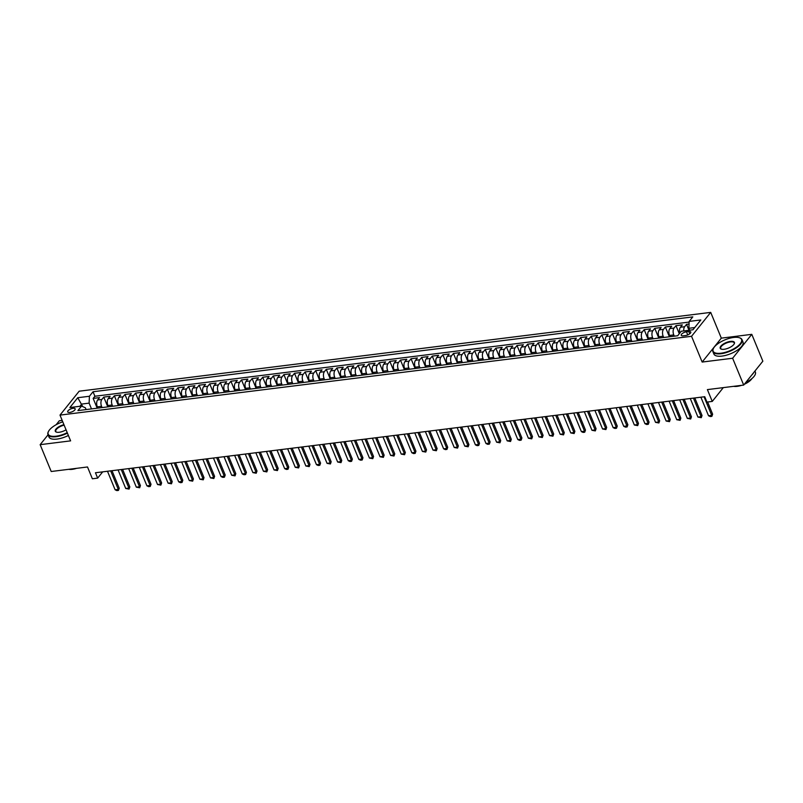 <?xml version="1.0" encoding="UTF-8"?>
<svg xmlns="http://www.w3.org/2000/svg" width="803" height="803" viewBox="0 0 803 803"><rect width="100%" height="100%" fill="white"/><g stroke="black" fill="none" stroke-linecap="round" stroke-linejoin="round"><path stroke-width="1.2" d="M69.771 412.431A4.035 1.566 -22.4 0 0 73.675 410.945A4.035 1.566 -22.4 0 0 75.151 408.827A4.035 1.566 -22.4 0 0 73.083 408.305A4.035 1.566 -22.4 0 0 69.178 409.791A4.035 1.566 -22.4 0 0 67.703 411.909A4.035 1.566 -22.4 0 0 69.771 412.431M62.182 420.411L59.312 420.762L56.16 424.707M710.705 312.387L79.166 391.202L59.994 415.111L691.544 336.296L710.705 312.387L721.325 338.143L702.163 362.053L732.627 358.248L751.789 334.339L721.325 338.143M751.789 334.339L762.85 361.179L743.688 385.079L707.393 389.606L712.261 401.42L723.312 387.618M48.05 434.814L40.15 444.671L51.211 471.502L87.507 466.975L92.365 478.779L97.665 478.116L102.694 471.853M732.627 358.248L743.688 385.079M689.054 324.041L686.555 324.352L688.994 330.274M679.79 333.115A5.039 2.67 -97.1 0 1 680.432 327.243L682.319 324.884L675.965 325.677L679.288 333.737M670.053 336.708L669.531 335.443A5.039 2.67 82.9 0 1 669.832 328.568L671.72 326.209L665.366 327.002L669.401 336.788M659.454 338.033L658.932 336.768A5.039 2.67 82.9 0 1 659.233 329.892L661.13 327.534L654.766 328.327L658.801 338.113M648.854 339.348L648.342 338.083A5.039 2.67 82.9 0 1 648.643 331.207L650.53 328.849L644.177 329.642L648.212 339.428M638.265 340.673L637.743 339.408A5.039 2.67 82.9 0 1 638.044 332.532L639.931 330.174L633.577 330.966L637.612 340.753M627.665 341.998L627.143 340.733A5.039 2.67 82.9 0 1 627.444 333.857L629.341 331.498L622.977 332.291L627.013 342.078M617.065 343.323L616.553 342.058A5.039 2.67 82.9 0 1 616.855 335.182L618.742 332.823L612.388 333.616L616.413 343.403M606.476 344.638L605.954 343.373A5.039 2.67 82.9 0 1 606.255 336.497L608.142 334.138L601.788 334.931L605.823 344.718M595.876 345.963L595.354 344.698A5.039 2.67 82.9 0 1 595.655 337.822L597.552 335.463L591.189 336.256L595.224 346.043M585.277 347.287L584.755 346.023A5.039 2.67 82.9 0 1 585.066 339.147L586.953 336.788L580.599 337.581L584.624 347.368M574.687 348.612L574.165 347.348A5.039 2.67 82.9 0 1 574.466 340.472L576.353 338.113L570 338.906L574.035 348.693M564.087 349.927L563.565 348.663A5.039 2.67 82.9 0 1 563.867 341.787L565.764 339.428L559.4 340.221L563.435 350.008M553.488 351.252L552.966 349.988A5.039 2.67 82.9 0 1 553.277 343.112L555.164 340.753L548.81 341.546L552.835 351.333M542.898 352.577L542.376 351.312A5.039 2.67 82.9 0 1 542.677 344.437L544.564 342.078L538.211 342.871L542.246 352.658M532.299 353.902L531.777 352.637A5.039 2.67 82.9 0 1 532.078 345.762L533.975 343.403L527.611 344.196L531.646 353.982M521.699 355.217L521.177 353.952A5.039 2.67 82.9 0 1 521.488 347.077L523.375 344.718L517.012 345.511L521.047 355.297M511.109 356.542L510.588 355.277A5.039 2.67 82.9 0 1 510.889 348.402L512.776 346.043L506.422 346.836L510.457 356.622M500.51 357.867L499.988 356.602A5.039 2.67 82.9 0 1 500.289 349.727L502.186 347.368L495.822 348.161L499.857 357.947M489.91 359.192L489.388 357.927A5.039 2.67 82.9 0 1 489.689 351.052L491.587 348.693L485.223 349.486L489.258 359.272M479.321 360.507L478.799 359.242A5.039 2.67 82.9 0 1 479.1 352.366L480.987 350.008L474.633 350.801L478.668 360.587M468.721 361.832L468.199 360.567A5.039 2.67 82.9 0 1 468.5 353.691L470.387 351.333L464.034 352.126L468.069 361.912M458.122 363.157L457.6 361.892A5.039 2.67 82.9 0 1 457.901 355.016L459.798 352.658L453.434 353.45L457.469 363.237M447.532 364.482L447.01 363.217A5.039 2.67 82.9 0 1 447.311 356.341L449.198 353.982L442.844 354.775L446.88 364.562M436.932 365.797L436.41 364.532A5.039 2.67 82.9 0 1 436.712 357.656L438.599 355.297L432.245 356.09L436.28 365.877M426.333 367.122L425.811 365.857A5.039 2.67 82.9 0 1 426.112 358.981L428.009 356.622L421.645 357.415L425.68 367.202M415.733 368.447L415.221 367.182A5.039 2.67 82.9 0 1 415.522 360.306L417.409 357.947L411.056 358.74L415.091 368.527M405.144 369.771L404.622 368.507A5.039 2.67 82.9 0 1 404.923 361.631L406.81 359.272L400.456 360.065L404.491 369.852M394.544 371.086L394.022 369.822A5.039 2.67 82.9 0 1 394.323 362.946L396.22 360.587L389.856 361.38L393.892 371.167M383.944 372.411L383.432 371.147A5.039 2.67 82.9 0 1 383.734 364.271L385.621 361.912L379.267 362.705L383.302 372.492M373.355 373.736L372.833 372.472A5.039 2.67 82.9 0 1 373.134 365.596L375.021 363.237L368.667 364.03L372.702 373.817M362.755 375.061L362.233 373.796A5.039 2.67 82.9 0 1 362.534 366.921L364.432 364.562L358.068 365.355L362.103 375.142M352.156 376.376L351.644 375.111A5.039 2.67 82.9 0 1 351.945 368.236L353.832 365.877L347.478 366.67L351.503 376.456M341.566 377.701L341.044 376.436A5.039 2.67 82.9 0 1 341.345 369.561L343.232 367.202L336.879 367.995L340.914 377.781M330.966 379.026L330.445 377.761A5.039 2.67 82.9 0 1 330.746 370.886L332.643 368.527L326.279 369.32L330.314 379.106M320.367 380.351L319.845 379.086A5.039 2.67 82.9 0 1 320.156 372.211L322.043 369.852L315.689 370.645L319.714 380.431M309.777 381.666L309.255 380.401A5.039 2.67 82.9 0 1 309.556 373.525L311.444 371.167L305.09 371.96L309.125 381.746M299.178 382.991L298.656 381.726A5.039 2.67 82.9 0 1 298.957 374.85L300.854 372.492L294.49 373.285L298.525 383.071M288.578 384.316L288.056 383.051A5.039 2.67 82.9 0 1 288.367 376.175L290.254 373.817L283.901 374.61L287.926 384.396M277.989 385.641L277.467 384.376A5.039 2.67 82.9 0 1 277.768 377.5L279.655 375.142L273.301 375.934L277.336 385.721M267.389 386.956L266.867 385.691A5.039 2.67 82.9 0 1 267.168 378.815L269.065 376.456L262.701 377.249L266.737 387.036M256.789 388.281L256.267 387.016A5.039 2.67 82.9 0 1 256.579 380.14L258.466 377.781L252.102 378.574L256.137 388.361M246.2 389.606L245.678 388.341A5.039 2.67 82.9 0 1 245.979 381.465L247.866 379.106L241.512 379.899L245.547 389.686M235.6 390.931L235.078 389.666A5.039 2.67 82.9 0 1 235.379 382.79L237.276 380.431L230.913 381.224L234.948 391.011M225.001 392.245L224.479 390.981A5.039 2.67 82.9 0 1 224.78 384.105L226.677 381.746L220.313 382.539L224.348 392.326M214.411 393.57L213.889 392.306A5.039 2.67 82.9 0 1 214.19 385.43L216.077 383.071L209.724 383.864L213.759 393.651M203.811 394.895L203.289 393.631A5.039 2.67 82.9 0 1 203.591 386.755L205.488 384.396L199.124 385.189L203.159 394.976M193.212 396.22L192.69 394.956A5.039 2.67 82.9 0 1 192.991 388.07L194.888 385.721L188.524 386.514L192.559 396.301M182.622 397.535L182.1 396.27A5.039 2.67 82.9 0 1 182.401 389.395L184.288 387.036L177.935 387.829L181.97 397.615M172.023 398.86L171.501 397.595A5.039 2.67 82.9 0 1 171.802 390.72L173.689 388.361L167.335 389.154L171.37 398.94M161.423 400.185L160.901 398.92A5.039 2.67 82.9 0 1 161.202 392.045L163.099 389.686L156.736 390.479L160.771 400.265M150.823 401.51L150.312 400.245A5.039 2.67 82.9 0 1 150.613 393.36L152.5 391.011L146.146 391.804L150.181 401.59M140.234 402.825L139.712 401.56A5.039 2.67 82.9 0 1 140.013 394.685L141.9 392.326L135.546 393.119L139.581 402.905M129.634 404.15L129.112 402.885A5.039 2.67 82.9 0 1 129.413 396.009L131.311 393.651L124.947 394.444L128.982 404.23M119.035 405.475L118.523 404.21A5.039 2.67 82.9 0 1 118.824 397.334L120.711 394.976L114.357 395.769L118.392 405.555M108.445 406.8L107.923 405.535A5.039 2.67 82.9 0 1 108.224 398.649L110.111 396.301L103.758 397.094L107.793 406.88M712.261 401.42L706.961 402.082L704.743 396.712L95.457 472.756L97.665 478.116M688.793 331.519L686.455 331.81A3.905 1.516 -22.4 0 0 682.68 333.255A3.905 1.516 -22.4 0 0 681.245 335.303A3.905 1.516 -22.4 0 0 683.243 335.815L685.581 335.524A3.905 1.516 -22.4 0 0 689.355 334.078A3.905 1.516 -22.4 0 0 690.791 332.03A3.905 1.516 -22.4 0 0 688.793 331.519L689.737 333.807M86.122 409.58L85.379 407.794L81.535 406.087L77.911 410.604L677.672 335.754L681.295 331.237L692.949 329.782L700.828 319.955L689.165 321.411L692.798 316.894L93.038 391.744L89.414 396.26L89.113 403.136L81.695 404.07L79.909 406.288M81.535 406.087L69.881 407.533L77.761 397.716L89.414 396.26M102.081 407.593L101.559 406.328A5.039 2.67 -97.1 0 1 101.871 399.452L103.758 397.094M97.846 408.115L97.324 406.85L101.559 406.328M112.681 406.268L112.159 405.003A5.039 2.67 -97.1 0 1 112.46 398.127L114.357 395.769M123.281 404.943L122.759 403.678A5.039 2.67 -97.1 0 1 123.06 396.802L124.947 394.444M133.87 403.618L133.358 402.353A5.039 2.67 -97.1 0 1 133.659 395.477L135.546 393.119M144.47 402.303L143.948 401.038A5.039 2.67 -97.1 0 1 144.249 394.163L146.146 391.804M155.069 400.978L154.547 399.713A5.039 2.67 -97.1 0 1 154.849 392.838L156.736 390.479M165.659 399.653L165.147 398.388A5.039 2.67 -97.1 0 1 165.448 391.513L167.335 389.154M176.258 398.328L175.737 397.063A5.039 2.67 -97.1 0 1 176.038 390.188L177.935 387.829M186.858 397.013L186.336 395.749A5.039 2.67 -97.1 0 1 186.637 388.873L188.524 386.514M197.448 395.688L196.936 394.424A5.039 2.67 -97.1 0 1 197.237 387.548L199.124 385.189M208.047 394.363L207.525 393.099A5.039 2.67 -97.1 0 1 207.826 386.223L209.724 383.864M218.647 393.038L218.125 391.774A5.039 2.67 -97.1 0 1 218.426 384.898L220.313 382.539M229.236 391.723L228.725 390.459A5.039 2.67 -97.1 0 1 229.026 383.583L230.913 381.224M239.836 390.399L239.314 389.134A5.039 2.67 -97.1 0 1 239.615 382.258L241.512 379.899M250.436 389.074L249.914 387.809A5.039 2.67 -97.1 0 1 250.215 380.933L252.102 378.574M261.035 387.749L260.513 386.484A5.039 2.67 -97.1 0 1 260.814 379.608L262.701 377.249M271.625 386.434L271.103 385.169A5.039 2.67 -97.1 0 1 271.404 378.293L273.301 375.934M282.224 385.109L281.702 383.844A5.039 2.67 -97.1 0 1 282.004 376.968L283.901 374.61M292.824 383.784L292.302 382.519A5.039 2.67 -97.1 0 1 292.603 375.643L294.49 373.285M303.414 382.459L302.892 381.194A5.039 2.67 -97.1 0 1 303.203 374.318L305.09 371.96M314.013 381.144L313.491 379.879A5.039 2.67 -97.1 0 1 313.792 373.004L315.689 370.645M324.613 379.819L324.091 378.554A5.039 2.67 -97.1 0 1 324.392 371.679L326.279 369.32M335.202 378.494L334.68 377.229A5.039 2.67 -97.1 0 1 334.992 370.354L336.879 367.995M345.802 377.169L345.28 375.904A5.039 2.67 -97.1 0 1 345.581 369.029L347.478 366.67M356.402 375.854L355.88 374.589A5.039 2.67 -97.1 0 1 356.181 367.714L358.068 365.355M366.991 374.529L366.469 373.265A5.039 2.67 -97.1 0 1 366.78 366.389L368.667 364.03M377.591 373.204L377.069 371.94A5.039 2.67 -97.1 0 1 377.37 365.064L379.267 362.705M388.19 371.879L387.668 370.615A5.039 2.67 -97.1 0 1 387.969 363.739L389.856 361.38M398.78 370.564L398.268 369.3A5.039 2.67 -97.1 0 1 398.569 362.424L400.456 360.065M409.379 369.239L408.857 367.975A5.039 2.67 -97.1 0 1 409.159 361.099L411.056 358.74M419.979 367.915L419.457 366.65A5.039 2.67 -97.1 0 1 419.758 359.774L421.645 357.415M430.569 366.59L430.057 365.325A5.039 2.67 -97.1 0 1 430.358 358.449L432.245 356.09M441.168 365.275L440.646 364.01A5.039 2.67 -97.1 0 1 440.947 357.134L442.844 354.775M451.768 363.95L451.246 362.685A5.039 2.67 -97.1 0 1 451.547 355.809L453.434 353.45M462.357 362.625L461.845 361.36A5.039 2.67 -97.1 0 1 462.147 354.484L464.034 352.126M472.957 361.3L472.435 360.035A5.039 2.67 -97.1 0 1 472.736 353.159L474.633 350.801M483.557 359.985L483.035 358.72A5.039 2.67 -97.1 0 1 483.336 351.844L485.223 349.486M494.146 358.66L493.634 357.395A5.039 2.67 -97.1 0 1 493.935 350.52L495.822 348.161M504.746 357.335L504.224 356.07A5.039 2.67 -97.1 0 1 504.525 349.195L506.422 346.836M515.345 356.01L514.823 354.745A5.039 2.67 -97.1 0 1 515.125 347.87L517.012 345.511M525.945 354.695L525.423 353.43A5.039 2.67 -97.1 0 1 525.724 346.555L527.611 344.196M536.534 353.37L536.013 352.105A5.039 2.67 -97.1 0 1 536.314 345.23L538.211 342.871M547.134 352.045L546.612 350.781A5.039 2.67 -97.1 0 1 546.913 343.905L548.81 341.546M557.734 350.72L557.212 349.456A5.039 2.67 -97.1 0 1 557.513 342.58L559.4 340.221M568.323 349.405L567.801 348.141A5.039 2.67 -97.1 0 1 568.112 341.265L570 338.906M578.923 348.08L578.401 346.816A5.039 2.67 -97.1 0 1 578.702 339.94L580.599 337.581M589.522 346.755L589 345.491A5.039 2.67 -97.1 0 1 589.302 338.615L591.189 336.256M600.112 345.431L599.59 344.166A5.039 2.67 -97.1 0 1 599.901 337.29L601.788 334.931M610.712 344.116L610.19 342.851A5.039 2.67 -97.1 0 1 610.491 335.975L612.388 333.616M621.311 342.791L620.789 341.526A5.039 2.67 -97.1 0 1 621.09 334.65L622.977 332.291M631.901 341.466L631.379 340.201A5.039 2.67 -97.1 0 1 631.69 333.325L633.577 330.966M642.5 340.141L641.978 338.876A5.039 2.67 -97.1 0 1 642.28 332L644.177 329.642M653.1 338.826L652.578 337.561A5.039 2.67 -97.1 0 1 652.879 330.685L654.766 328.327M663.69 337.501L663.168 336.236A5.039 2.67 -97.1 0 1 663.479 329.36L665.366 327.002M674.289 336.176L673.767 334.911A5.039 2.67 -97.1 0 1 674.068 328.036L675.965 325.677M683.744 330.926A5.039 2.67 -97.1 0 1 684.668 326.711L686.555 324.352M689.135 322.083L94.895 396.25L93.158 398.408L97.193 408.195M97.324 406.85A5.039 2.67 82.9 0 1 97.625 399.974L99.522 397.615L93.158 398.408M694.725 327.554L688.864 328.286L689.165 321.411M689.647 330.194L688.864 328.286M702.163 362.053L691.544 336.296M40.15 444.671L70.614 440.867L59.994 415.111M82.749 406.619L77.761 397.716M91.492 408.908L89.113 403.136M94.895 396.25L93.038 391.744M704.06 396.802L711.709 415.352L712.632 414.187L711.87 416.356L710.284 416.556L708.527 415.743L700.878 397.194M707.614 401.992L712.632 414.187M708.527 415.743L711.709 415.352L711.87 416.356M721.004 353.21A15.367 5.962 -22.4 0 0 738.178 345.812A15.367 5.962 -22.4 0 0 739.252 337.692A15.367 5.962 -22.4 0 0 733.641 337.451A15.367 5.962 -22.4 0 0 713.486 348.321A15.367 5.962 -22.4 0 0 721.004 353.21M739.463 337.762A15.749 6.113 157.6 0 1 739.683 337.832A15.749 6.113 157.6 0 1 742.012 339.649A15.749 6.113 157.6 0 1 736.231 347.91A15.749 6.113 157.6 0 1 720.984 353.732A15.749 6.113 157.6 0 1 712.903 351.654A15.749 6.113 157.6 0 1 713.275 348.713A15.749 6.113 157.6 0 1 713.385 348.512M724.165 349.275A7.689 2.981 157.6 0 1 721.365 349.154A7.689 2.981 157.6 0 1 721.897 345.089A7.689 2.981 157.6 0 1 730.489 341.395A7.689 2.981 157.6 0 1 734.243 343.835A7.689 2.981 157.6 0 1 724.165 349.275M734.133 344.045A7.307 2.841 -22.4 0 0 734.213 342.871A7.307 2.841 -22.4 0 0 730.459 341.907A7.307 2.841 -22.4 0 0 723.383 344.607A7.307 2.841 -22.4 0 0 720.703 348.442A7.307 2.841 -22.4 0 0 721.586 349.215M754.95 371.026L755.372 372.07A15.749 6.113 157.6 0 1 745.706 382.559M753.866 372.381A15.749 6.113 157.6 0 1 751.658 375.131M751.909 378.584A11.342 4.406 157.6 0 1 744.351 384.246M741.48 385.36A11.342 4.406 157.6 0 1 737.174 386.353A11.342 4.406 157.6 0 1 733.681 386.333M742.012 339.649L742.986 342.018A15.749 6.113 157.6 0 1 737.204 350.269A15.749 6.113 157.6 0 1 721.957 356.09A15.749 6.113 157.6 0 1 713.877 354.013L712.903 351.654M62.764 421.826A15.367 5.962 -22.4 0 0 48.561 431.301A15.367 5.962 -22.4 0 0 56.08 436.2A15.367 5.962 -22.4 0 0 67.231 432.666M67.422 433.128A15.749 6.113 157.6 0 1 56.059 436.712A15.749 6.113 157.6 0 1 47.979 434.634A15.749 6.113 157.6 0 1 48.351 431.693A15.749 6.113 157.6 0 1 48.461 431.502M66.057 429.816A7.689 2.981 157.6 0 1 59.241 432.255A7.689 2.981 157.6 0 1 56.441 432.134A7.689 2.981 157.6 0 1 56.451 428.561A7.689 2.981 157.6 0 1 63.939 424.677M64.13 425.148A7.307 2.841 -22.4 0 0 55.778 431.422A7.307 2.841 -22.4 0 0 56.662 432.195M76.556 468.34A11.342 4.406 157.6 0 1 72.25 469.333A11.342 4.406 157.6 0 1 68.757 469.313M68.396 435.487A15.749 6.113 157.6 0 1 57.033 439.07A15.749 6.113 157.6 0 1 48.953 437.003L47.979 434.634M693.461 398.117L701.109 416.667L702.043 415.512L701.28 417.68L697.927 417.068L690.279 398.519M694.806 397.957L702.043 415.512M697.927 417.068L701.109 416.667L701.28 417.68M682.861 399.442L690.51 417.992L691.443 416.827L690.68 419.005L687.328 418.393L679.689 399.844M684.206 399.272L691.443 416.827M687.328 418.393L690.51 417.992L690.68 419.005M672.272 400.767L679.92 419.317L680.844 418.152L680.081 420.33L676.738 419.708L669.09 401.159M673.617 400.597L680.844 418.152M676.738 419.708L679.92 419.317L680.081 420.33M661.672 402.082L669.321 420.642L670.254 419.477L669.491 421.645L666.139 421.033L658.49 402.484M663.017 401.922L670.254 419.477M666.139 421.033L669.321 420.642L669.491 421.645M651.072 403.407L658.721 421.956L659.654 420.802L658.892 422.97L655.539 422.358L647.901 403.809M652.417 403.247L659.654 420.802M655.539 422.358L658.721 421.956L658.892 422.97M640.483 404.732L648.121 423.281L649.055 422.117L648.292 424.295L646.706 424.496L644.95 423.683L637.301 405.134M641.818 404.561L649.055 422.117M644.95 423.683L648.121 423.281L648.292 424.295M629.883 406.057L637.532 424.606L638.465 423.442L637.702 425.62L634.35 424.998L626.701 406.448M631.228 405.886L638.465 423.442M634.35 424.998L637.532 424.606L637.702 425.62M619.284 407.372L626.932 425.931L627.866 424.767L627.103 426.935L625.517 427.136L623.75 426.323L616.112 407.773M620.629 407.211L627.866 424.767M623.75 426.323L626.932 425.931L627.103 426.935M608.694 408.697L616.333 427.246L617.266 426.092L616.503 428.26L614.917 428.461L613.161 427.648L605.512 409.098M610.029 408.536L617.266 426.092M613.161 427.648L616.333 427.246L616.503 428.26M598.094 410.022L605.743 428.571L606.677 427.407L605.914 429.585L602.561 428.973L594.913 410.423M599.439 409.851L606.677 427.407M602.561 428.973L605.743 428.571L605.914 429.585M587.495 411.347L595.143 429.896L596.077 428.732L595.314 430.91L591.962 430.288L584.323 411.738M588.84 411.176L596.077 428.732M591.962 430.288L595.143 429.896L595.314 430.91M576.905 412.662L584.544 431.221L585.477 430.057L584.714 432.225L583.129 432.426L581.372 431.612L573.723 413.063M578.24 412.501L585.477 430.057M581.372 431.612L584.544 431.221L584.714 432.225M566.306 413.987L573.954 432.536L574.888 431.382L574.125 433.55L570.772 432.937L563.124 414.388M567.651 413.826L574.888 431.382M570.772 432.937L573.954 432.536L574.125 433.55M555.706 415.312L563.355 433.861L564.288 432.697L563.525 434.875L560.173 434.262L552.534 415.713M557.051 415.141L564.288 432.697M560.173 434.262L563.355 433.861L563.525 434.875M545.117 416.637L552.755 435.186L553.689 434.021L552.926 436.2L549.583 435.577L541.935 417.028M546.452 416.466L553.689 434.021M549.583 435.577L552.755 435.186L552.926 436.2M534.517 417.951L542.166 436.511L543.099 435.346L542.336 437.515L538.984 436.902L531.335 418.353M535.862 417.791L543.099 435.346M538.984 436.902L542.166 436.511L542.336 437.515M523.917 419.276L531.566 437.826L532.499 436.671L531.737 438.839L528.384 438.227L520.745 419.678M525.262 419.116L532.499 436.671M528.384 438.227L531.566 437.826L531.737 438.839M513.328 420.601L520.966 439.151L521.9 437.986L521.137 440.164L519.551 440.365L517.794 439.552L510.146 421.003M514.663 420.431L521.9 437.986M517.794 439.552L520.966 439.151L521.137 440.164M502.728 421.926L510.377 440.476L511.31 439.311L510.537 441.489L507.195 440.867L499.546 422.318M504.073 421.756L511.31 439.311M507.195 440.867L510.377 440.476L510.537 441.489M492.129 423.241L499.777 441.801L500.711 440.636L499.948 442.804L496.595 442.192L488.947 423.643M493.474 423.081L500.711 440.636M496.595 442.192L499.777 441.801L499.948 442.804M481.539 424.566L489.178 443.115L490.111 441.961L489.348 444.129L487.762 444.33L486.006 443.517L478.357 424.968M482.874 424.406L490.111 441.961M486.006 443.517L489.178 443.115L489.348 444.129M470.939 425.891L478.588 444.44L479.511 443.276L478.749 445.454L477.163 445.655L475.406 444.842L467.758 426.293M472.284 425.72L479.511 443.276M475.406 444.842L478.588 444.44L478.749 445.454M460.34 427.216L467.988 445.765L468.922 444.601L468.159 446.779L464.807 446.157L457.158 427.608M461.685 427.045L468.922 444.601M464.807 446.157L467.988 445.765L468.159 446.779M449.74 428.531L457.389 447.09L458.322 445.926L457.559 448.094L454.217 447.482L446.568 428.932M451.085 428.37L458.322 445.926M454.217 447.482L457.389 447.09L457.559 448.094M439.151 429.856L446.799 448.405L447.723 447.251L446.96 449.419L445.374 449.62L443.617 448.807L435.969 430.257M440.496 429.695L447.723 447.251M443.617 448.807L446.799 448.405L446.96 449.419M428.551 431.181L436.2 449.73L437.133 448.566L436.37 450.744L433.018 450.132L425.369 431.582M429.896 431.01L437.133 448.566M433.018 450.132L436.2 449.73L436.37 450.744M417.951 432.506L425.6 451.055L426.534 449.891L425.771 452.069L422.418 451.447L414.78 432.897M419.296 432.335L426.534 449.891M422.418 451.447L425.6 451.055L425.771 452.069M407.362 433.821L415.01 452.38L415.934 451.216L415.171 453.384L413.585 453.585L411.829 452.772L404.18 434.222M408.707 433.66L415.934 451.216M411.829 452.772L415.01 452.38L415.171 453.384M396.762 435.146L404.411 453.695L405.344 452.541L404.582 454.709L401.229 454.096L393.58 435.547M398.107 434.985L405.344 452.541M401.229 454.096L404.411 453.695L404.582 454.709M386.163 436.471L393.811 455.02L394.745 453.856L393.982 456.034L390.629 455.421L382.991 436.872M387.508 436.3L394.745 453.856M390.629 455.421L393.811 455.02L393.982 456.034M375.573 437.796L383.212 456.345L384.145 455.181L383.382 457.359L380.04 456.736L372.391 438.187M376.908 437.625L384.145 455.181M380.04 456.736L383.212 456.345L383.382 457.359M364.974 439.111L372.622 457.67L373.556 456.505L372.793 458.674L369.44 458.061L361.792 439.512M366.319 438.95L373.556 456.505M369.44 458.061L372.622 457.67L372.793 458.674M354.374 440.435L362.023 458.985L362.956 457.83L362.193 459.999L360.607 460.199L358.841 459.386L351.202 440.837M355.719 440.275L362.956 457.83M358.841 459.386L362.023 458.985L362.193 459.999M343.784 441.76L351.423 460.31L352.356 459.145L351.594 461.323L350.008 461.524L348.251 460.711L340.602 442.162M345.119 441.59L352.356 459.145M348.251 460.711L351.423 460.31L351.594 461.323M333.185 443.085L340.833 461.635L341.767 460.47L341.004 462.648L337.651 462.026L330.003 443.477M334.53 442.915L341.767 460.47M337.651 462.026L340.833 461.635L341.004 462.648M322.585 444.4L330.234 462.96L331.167 461.795L330.404 463.963L327.052 463.351L319.413 444.802M323.93 444.24L331.167 461.795M327.052 463.351L330.234 462.96L330.404 463.963M311.996 445.725L319.634 464.275L320.568 463.12L319.805 465.288L318.219 465.489L316.462 464.676L308.814 446.127M313.331 445.565L320.568 463.12M316.462 464.676L319.634 464.275L319.805 465.288M301.396 447.05L309.045 465.599L309.978 464.435L309.215 466.613L305.863 466.001L298.214 447.452M302.741 446.88L309.978 464.435M305.863 466.001L309.045 465.599L309.215 466.613M290.796 448.375L298.445 466.924L299.378 465.76L298.616 467.938L295.263 467.316L287.625 448.767M292.141 448.204L299.378 465.76M295.263 467.316L298.445 466.924L298.616 467.938M280.207 449.69L287.845 468.249L288.779 467.085L288.016 469.253L286.43 469.454L284.674 468.641L277.025 450.092M281.542 449.529L288.779 467.085M284.674 468.641L287.845 468.249L288.016 469.253M269.607 451.015L277.256 469.564L278.189 468.41L277.426 470.578L274.074 469.966L266.425 451.416M270.952 450.854L278.189 468.41M274.074 469.966L277.256 469.564L277.426 470.578M259.008 452.34L266.656 470.889L267.59 469.725L266.827 471.903L263.474 471.291L255.836 452.741M260.353 452.169L267.59 469.725M263.474 471.291L266.656 470.889L266.827 471.903M248.418 453.665L256.057 472.214L256.99 471.05L256.227 473.228L252.885 472.606L245.236 454.056M249.753 453.494L256.99 471.05M252.885 472.606L256.057 472.214L256.227 473.228M237.818 454.98L245.467 473.539L246.401 472.375L245.628 474.543L244.042 474.744L242.285 473.931L234.637 455.381M239.164 454.819L246.401 472.375M242.285 473.931L245.467 473.539L245.628 474.543M227.219 456.305L234.867 474.854L235.801 473.7L235.038 475.868L231.686 475.256L224.037 456.706M228.564 456.144L235.801 473.7M231.686 475.256L234.867 474.854L235.038 475.868M216.629 457.63L224.268 476.179L225.201 475.015L224.438 477.193L222.853 477.394L221.096 476.58L213.447 458.031M217.964 457.459L225.201 475.015M221.096 476.58L224.268 476.179L224.438 477.193M206.03 458.955L213.678 477.504L214.602 476.34L213.839 478.518L210.496 477.895L202.848 459.346M207.375 458.784L214.602 476.34M210.496 477.895L213.678 477.504L213.839 478.518M195.43 460.27L203.079 478.829L204.012 477.665L203.249 479.833L199.897 479.22L192.248 460.671M196.775 460.109L204.012 477.665M199.897 479.22L203.079 478.829L203.249 479.833M184.831 461.595L192.479 480.144L193.413 478.989L192.65 481.158L189.307 480.545L181.659 461.996M186.176 461.434L193.413 478.989M189.307 480.545L192.479 480.144L192.65 481.158M174.241 462.919L181.89 481.469L182.813 480.304L182.05 482.483L180.464 482.683L178.708 481.87L171.059 463.321M175.586 462.749L182.813 480.304M178.708 481.87L181.89 481.469L182.05 482.483M163.641 464.244L171.29 482.794L172.223 481.629L171.461 483.807L168.108 483.185L160.459 464.636M164.986 464.074L172.223 481.629M168.108 483.185L171.29 482.794L171.461 483.807M153.042 465.559L160.69 484.119L161.624 482.954L160.861 485.122L157.518 484.51L149.87 465.961M154.387 465.399L161.624 482.954M157.518 484.51L160.69 484.119L160.861 485.122M142.452 466.884L150.101 485.434L151.024 484.279L150.261 486.447L148.675 486.648L146.919 485.835L139.27 467.286M143.797 466.724L151.024 484.279M146.919 485.835L150.101 485.434L150.261 486.447M131.853 468.209L139.501 486.759L140.435 485.594L139.672 487.772L136.319 487.16L128.671 468.611M133.198 468.039L140.435 485.594M136.319 487.16L139.501 486.759L139.672 487.772M121.253 469.534L128.902 488.083L129.835 486.919L129.072 489.097L125.72 488.475L118.081 469.926M122.598 469.364L129.835 486.919M125.72 488.475L128.902 488.083L129.072 489.097M110.663 470.849L118.302 489.408L119.235 488.244L118.473 490.412L116.887 490.613L115.13 489.8L107.482 471.251M111.998 470.688L119.235 488.244M115.13 489.8L118.302 489.408L118.473 490.412M107.923 405.535L112.159 405.003M118.523 404.21L122.759 403.678M129.112 402.885L133.358 402.353M139.712 401.56L143.948 401.038M150.312 400.245L154.547 399.713M160.901 398.92L165.147 398.388M171.501 397.595L175.737 397.063M182.1 396.27L186.336 395.749M192.69 394.956L196.936 394.424M203.289 393.631L207.525 393.099M213.889 392.306L218.125 391.774M224.479 390.981L228.725 390.459M235.078 389.666L239.314 389.134M245.678 388.341L249.914 387.809M256.267 387.016L260.513 386.484M266.867 385.691L271.103 385.169M277.467 384.376L281.702 383.844M288.056 383.051L292.302 382.519M298.656 381.726L302.892 381.194M309.255 380.401L313.491 379.879M319.845 379.086L324.091 378.554M330.445 377.761L334.68 377.229M341.044 376.436L345.28 375.904M351.644 375.111L355.88 374.589M362.233 373.796L366.469 373.265M372.833 372.472L377.069 371.94M383.432 371.147L387.668 370.615M394.022 369.822L398.268 369.3M404.622 368.507L408.857 367.975M415.221 367.182L419.457 366.65M425.811 365.857L430.057 365.325M436.41 364.532L440.646 364.01M447.01 363.217L451.246 362.685M457.6 361.892L461.845 361.36M468.199 360.567L472.435 360.035M478.799 359.242L483.035 358.72M489.388 357.927L493.634 357.395M499.988 356.602L504.224 356.07M510.588 355.277L514.823 354.745M521.177 353.952L525.423 353.43M531.777 352.637L536.013 352.105M542.376 351.312L546.612 350.781M552.966 349.988L557.212 349.456M563.565 348.663L567.801 348.141M574.165 347.348L578.401 346.816M584.755 346.023L589 345.491M595.354 344.698L599.59 344.166M605.954 343.373L610.19 342.851M616.553 342.058L620.789 341.526M627.143 340.733L631.379 340.201M637.743 339.408L641.978 338.876M648.342 338.083L652.578 337.561M658.932 336.768L663.168 336.236M669.531 335.443L673.767 334.911M680.432 327.243L684.668 326.711M97.625 399.974L101.871 399.452M108.224 398.649L112.46 398.127M118.824 397.334L123.06 396.802M129.413 396.009L133.659 395.477M140.013 394.685L144.249 394.163M150.613 393.36L154.849 392.838M161.202 392.045L165.448 391.513M171.802 390.72L176.038 390.188M182.401 389.395L186.637 388.873M192.991 388.07L197.237 387.548M203.591 386.755L207.826 386.223M214.19 385.43L218.426 384.898M224.78 384.105L229.026 383.583M235.379 382.79L239.615 382.258M245.979 381.465L250.215 380.933M256.579 380.14L260.814 379.608M267.168 378.815L271.404 378.293M277.768 377.5L282.004 376.968M288.367 376.175L292.603 375.643M298.957 374.85L303.203 374.318M309.556 373.525L313.792 373.004M320.156 372.211L324.392 371.679M330.746 370.886L334.992 370.354M341.345 369.561L345.581 369.029M351.945 368.236L356.181 367.714M362.534 366.921L366.78 366.389M373.134 365.596L377.37 365.064M383.734 364.271L387.969 363.739M394.323 362.946L398.569 362.424M404.923 361.631L409.159 361.099M415.522 360.306L419.758 359.774M426.112 358.981L430.358 358.449M436.712 357.656L440.947 357.134M447.311 356.341L451.547 355.809M457.901 355.016L462.147 354.484M468.5 353.691L472.736 353.159M479.1 352.366L483.336 351.844M489.689 351.052L493.935 350.52M500.289 349.727L504.525 349.195M510.889 348.402L515.125 347.87M521.488 347.077L525.724 346.555M532.078 345.762L536.314 345.23M542.677 344.437L546.913 343.905M553.277 343.112L557.513 342.58M563.867 341.787L568.112 341.265M574.466 340.472L578.702 339.94M585.066 339.147L589.302 338.615M595.655 337.822L599.901 337.29M606.255 336.497L610.491 335.975M616.855 335.182L621.09 334.65M627.444 333.857L631.69 333.325M638.044 332.532L642.28 332M648.643 331.207L652.879 330.685M659.233 329.892L663.479 329.36M669.832 328.568L674.068 328.036M687.739 334.931L686.455 331.81"/></g></svg>
